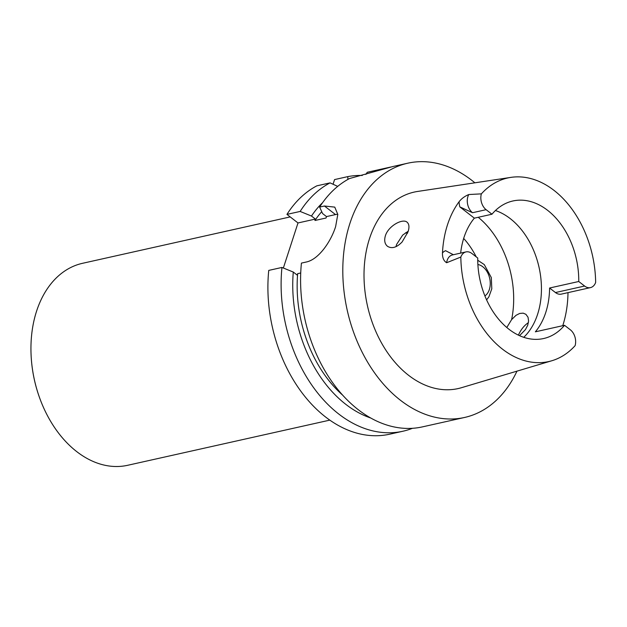 <?xml version="1.0" encoding="UTF-8"?>
<svg xmlns="http://www.w3.org/2000/svg" width="627" height="627" viewBox="0 0 627 627"><rect width="100%" height="100%" fill="white"/><g stroke="black" fill="none" stroke-linecap="round" stroke-linejoin="round"><path stroke-width="0.94" d="M516.962 371.153A130.267 91.142 -102.6 0 1 464.576 417.464L422.363 426.893A130.267 91.142 77.4 0 1 301.43 263.097L306.25 262.023C318.657 259.531 330.891 241.599 335.602 226.684A130.267 91.142 -102.6 0 1 335.61 226.645A130.267 91.142 -102.6 0 1 335.625 226.613L337.796 214.434L334.771 207.122L324.449 206.009L319.629 207.082A130.267 91.142 77.4 0 1 349.545 178.53L392.863 166.531L407.769 163.2A130.267 91.142 -102.6 0 1 474.882 182.81M390.77 167.025L367.257 172.276L365.886 174.416M464.576 417.464A130.267 91.142 -102.6 0 1 367.446 361.881A130.267 91.142 -102.6 0 1 349.897 223.455A130.267 91.142 -102.6 0 1 407.769 163.2M362.288 175.474A130.267 91.142 77.4 0 0 347.773 176.626L334.575 179.581L333.055 184.244M342.687 395.182A113.73 79.574 -102.6 0 1 297.653 273.662L297.19 275.081L293.279 272.047A119.875 83.869 77.4 0 0 370.745 418.013M293.279 272.047L281.954 267.447A130.267 91.142 77.4 0 0 402.879 431.243A130.267 91.142 77.4 0 0 412.448 428.304M402.879 431.243L389.673 434.197A130.267 91.142 77.4 0 1 268.748 270.402L281.954 267.447M300.153 211.44A130.267 91.142 77.4 0 1 330.061 182.88L316.854 185.827A130.267 91.142 77.4 0 0 286.947 214.387L300.153 211.44L311.478 216.041L315.389 219.074L297.997 222.953L286.947 214.387M322.631 202.631A119.875 83.869 77.4 0 0 311.478 216.041M330.061 182.88L337.702 186.384M347.773 176.626L347.907 179.416M297.653 273.662L300.733 272.972M283.357 268.019L297.997 222.953M315.389 219.074L314.926 220.492A113.73 79.574 77.4 0 1 321.729 211.691M337.788 214.199A33.145 18.089 -52.2 0 0 335.5 214.575L326.502 216.589L326.04 218.008L314.926 220.492M326.502 216.589L322.591 213.556L319.629 207.082M510.911 177.378L417.621 191.447A100.673 70.436 77.4 0 0 369.499 238.644A100.673 70.436 77.4 0 0 384.273 347.64A100.673 70.436 77.4 0 0 461.464 387.705L551.878 360.737A94.058 65.804 -102.6 0 1 460.829 257.07L446.636 262.729C443.697 260.942 442.309 257.65 442.474 252.861A95.32 66.689 -102.6 0 1 447.506 224.756A95.32 66.689 -102.6 0 1 459.089 201.729C461.496 198.626 464.725 196.227 468.792 194.535L481.371 193.861A94.058 65.804 -102.6 0 1 510.911 177.378A94.058 65.804 -102.6 0 1 595.65 282.448A11.921 8.339 77.4 0 1 590.477 287.613A11.921 8.339 77.4 0 1 584.607 286.037L578.752 281.499A70.475 49.306 77.4 0 0 512.878 200.985A70.475 49.306 77.4 0 0 491.968 214.222L474.357 218.157A70.475 49.306 77.4 0 0 460.657 253.104M519.532 335.68L525.442 329.598L527.73 325.217L528.592 320.946L528.02 317.238L525.92 314.323L523.184 313.147L519.658 313.453L515.997 315.334L511.616 319.605L506.796 327.506M518.396 335.147C520.88 329.583 524.219 325.421 528.412 322.654M402.126 241.951L408.052 231.786C409.502 227.217 409.172 224.019 407.072 222.193C402.722 218.157 388.301 225.908 385.37 235.823C384.037 240.486 384.743 243.974 387.478 246.286C391.844 248.99 396.726 247.547 402.126 241.951M396.013 246.654L396.562 244.491L402.644 235.125L408.232 231.191M495.424 210.531A70.475 49.306 -102.6 0 1 539.048 267.345A70.475 49.306 -102.6 0 1 523.749 337.326M578.752 281.499L549.597 288.012L555.459 292.55A11.921 8.339 77.4 0 0 561.322 294.126L590.477 287.613M446.636 262.729A11.921 8.339 -102.6 0 1 452.443 254.938L466.01 251.913A11.921 8.339 77.4 0 1 471.88 253.48L477.735 258.026A70.475 49.306 -102.6 0 0 543.609 338.533A70.475 49.306 -102.6 0 0 564.519 325.303L535.364 331.816A70.475 49.306 77.4 0 0 549.597 288.012M466.01 251.913A11.921 8.339 77.4 0 0 460.829 257.07M564.519 325.303L570.374 329.841A11.921 8.339 -102.6 0 1 575.108 345.665A94.058 65.804 -102.6 0 1 551.878 360.737M491.968 214.222L486.105 209.684A11.921 8.339 -102.6 0 1 481.371 193.861M486.105 209.684L472.546 212.71L459.826 206.886L474.357 218.157M453.392 254.727L445.593 250.69A17.713 12.399 77.4 0 0 442.474 252.861M567.999 292.637A96.15 67.269 -102.6 0 1 562.748 325.695M463.666 238.44A70.475 49.306 -102.6 0 1 476.199 256.835M290.199 216.911L82.552 263.301A103.479 72.403 77.4 0 0 31.35 359.302L31.366 359.553A102.24 71.533 77.4 0 0 40.402 399.971L40.489 400.214A103.479 72.403 77.4 0 0 127.681 465.289L329.81 420.129M31.35 359.302A103.479 72.403 77.4 0 0 40.489 400.214M324.449 206.009L335.5 214.575M407.526 233.228A65.09 45.544 77.4 0 0 405.489 232.852M459.089 201.729A17.713 12.399 77.4 0 0 459.826 206.886M555.459 292.55L584.607 286.037M472.546 212.71A11.921 8.339 -102.6 0 1 468.792 194.535M478.229 217.287A82.952 58.037 -102.6 0 1 511.616 319.605M484.906 295.936A16.741 11.717 77.4 0 0 486.74 294.282A16.741 11.717 77.4 0 0 489.272 276.773A16.741 11.717 77.4 0 0 477.884 264.516M486.591 299.878L488.88 296.877L491.787 288.812L491.317 277.573L484.287 264.594L477.735 260.236"/></g></svg>
